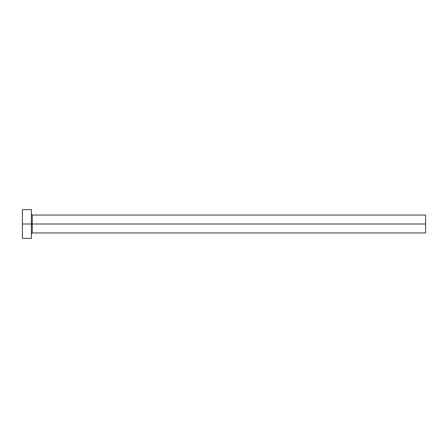 <?xml version="1.0" encoding="UTF-8"?>
<svg xmlns="http://www.w3.org/2000/svg" width="448" height="448" viewBox="0 0 448 448"><rect width="100%" height="100%" fill="white"/><g stroke="black" fill="none" stroke-linecap="round" stroke-linejoin="round"><path stroke-width="0.67" d="M22.4 238.336L22.4 209.664L22.4 224L425.6 224L425.6 232.96L425.6 224L32.256 224L32.256 215.04L32.256 224L22.4 224L22.4 238.336L31.36 238.336L31.36 209.664L31.36 238.336M31.36 233.856L32.256 232.96L32.256 224L32.256 232.96L425.6 232.96M425.6 224L425.6 215.04L425.6 224M425.6 215.04L32.256 215.04L31.36 214.144M22.4 209.664L31.36 209.664"/></g></svg>
